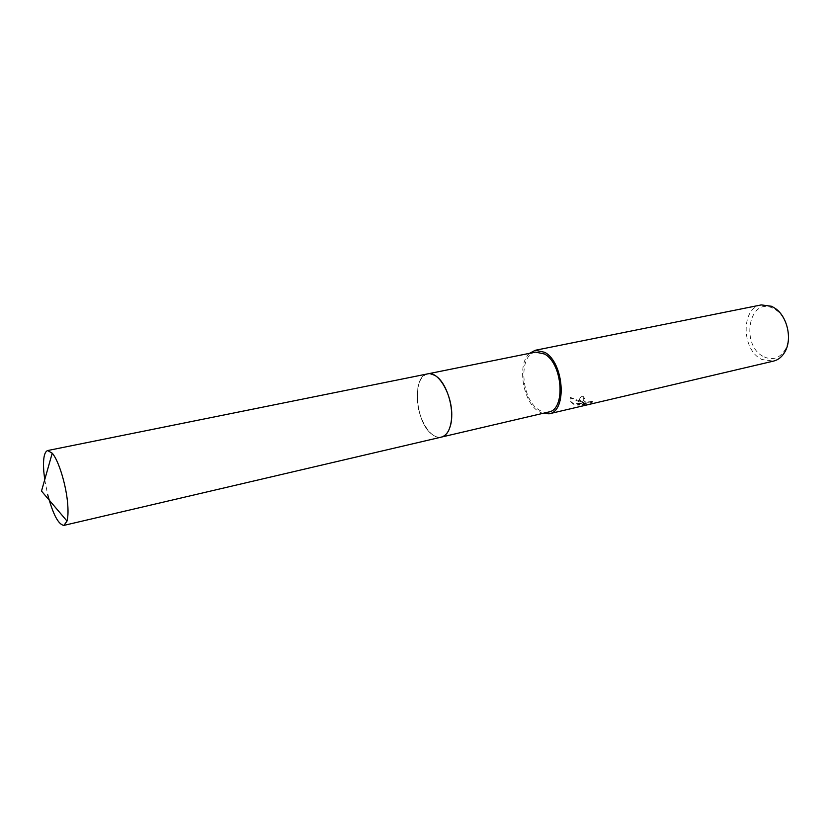 <?xml version="1.0" encoding="UTF-8"?>
<svg xmlns="http://www.w3.org/2000/svg" width="830" height="830" viewBox="0 0 830 830"><rect width="100%" height="100%" fill="white"/><g stroke="black" fill="none" stroke-linecap="round" stroke-linejoin="round"><path stroke-width="0.62" stroke-dasharray="4.15 3.11" d="M435.958 376.115L429.442 373.728C411.805 372.151 414.357 422.211 432.191 434.443C436.051 437.358 439.682 438.043 443.106 436.497C457.434 431.465 452.184 386.033 435.958 376.115L429.442 373.728L427.637 373.884C411.587 375.855 415.332 422.854 432.191 434.443C435.366 436.86 438.437 437.742 441.404 437.088L443.116 436.487C446.374 434.868 448.771 431.393 450.317 426.06M535.599 352.107C518.2 354.4 520.877 399.209 538.774 409.761C542.135 411.971 545.424 412.718 548.64 412.012M580.689 401.637L583.573 402.882L579.516 401.907L570.314 397.84L570.2 401.409L573.675 404.293L585.524 403.245L577.587 405.102L582.276 405.03L592.049 402.737L592.413 401.45C589.414 402.695 586.374 402.55 583.303 401.025L583.303 399.064L584.766 398.39L582.795 396.584C580.077 397.404 579.081 398.753 579.817 400.631L580.689 401.637M761.266 304.911C740.619 307.889 741.408 350.426 761.971 359.514L773.508 361.112M529.53 353.331C516.768 364.038 522.744 401.865 538.608 411.421L542.613 413.423M764.108 356.869C772.699 360.625 779.671 358.301 785.045 349.918C791.945 338.453 787.452 317.849 776.413 310.285L772.958 308.241C748.608 296.144 740.09 346.162 764.108 356.869M592.464 401.035L592.101 402.311L582.328 404.594L577.639 404.687L585.575 402.83L573.717 403.888L570.241 400.994L570.366 397.414L583.625 402.467L579.869 400.216C579.133 398.338 580.118 396.989 582.847 396.169L584.818 397.985L583.355 398.659L583.034 400.226C585.835 402.114 588.978 402.384 592.464 401.035L592.413 401.45M44.727 479.688L47.621 494.369M427.917 373.832L427.637 373.884C421.536 375.637 418.05 382.07 417.179 393.171C415.446 414.18 429.733 440.606 441.404 437.099L441.674 437.026M776.413 310.285L775.407 308.511M785.045 349.918L784.869 351.951"/><path stroke-width="1.25" d="M450.317 426.06C455.099 410.694 447.183 383.284 435.968 376.115M441.674 437.026L548.64 412.012C565.884 409.771 562.802 363.592 544.522 354.016L535.599 352.107L427.917 373.832M542.613 413.423L549.097 413.817L773.508 361.112C778.229 359.94 782.016 356.879 784.869 351.951C792.432 339.397 787.504 316.78 775.407 308.511L771.62 306.28L761.266 304.911L535.267 350.281L529.53 353.331M549.097 413.817C567.378 411.431 564.099 362.409 544.698 352.294L535.267 350.281M47.621 494.369C52.995 514.372 58.432 524.716 63.941 525.38L67.012 521.053C67.998 517.381 68.257 512.1 67.78 505.2C66.597 486.432 58.795 460.526 52.228 453.201L47.642 450.545C44.198 451.873 42.911 458.886 43.793 471.585L44.727 479.688M63.941 525.38L441.404 437.099C447.163 435.387 450.555 429.183 451.572 418.486C453.626 397.238 438.997 370.481 427.637 373.884L47.642 450.545M52.228 453.201L41.5 491.07L67.012 521.053"/></g></svg>
